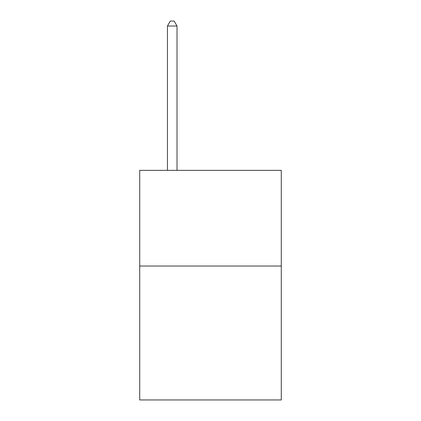 <?xml version="1.0" encoding="UTF-8"?>
<svg xmlns="http://www.w3.org/2000/svg" width="421" height="421" viewBox="0 0 421 421"><rect width="100%" height="100%" fill="white"/><g stroke="black" fill="none" stroke-linecap="round" stroke-linejoin="round"><path stroke-width="0.63" d="M281.291 266.025L281.291 399.95L139.709 399.95L139.709 170.358L281.291 170.358L281.291 266.025L139.709 266.025M177.02 170.358L177.02 26.023L167.453 26.023L167.453 170.358M167.453 26.023L170.321 21.05L174.147 21.05L177.02 26.023"/></g></svg>
